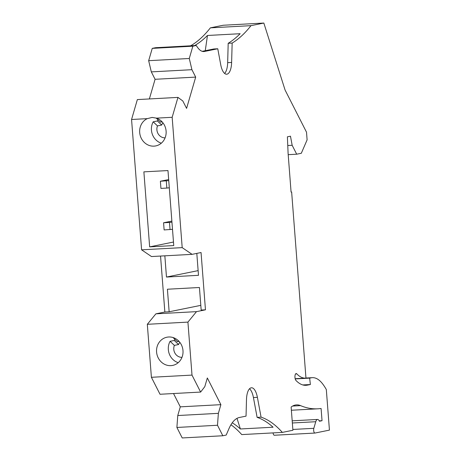 <?xml version="1.0" encoding="UTF-8"?>
<svg xmlns="http://www.w3.org/2000/svg" width="461" height="461" viewBox="0 0 461 461"><rect width="100%" height="100%" fill="white"/><g stroke="black" fill="none" stroke-linecap="round" stroke-linejoin="round"><path stroke-width="0.69" d="M222.83 435.754L182.222 437.95L176.891 427.456L177.762 415.534L180.286 406.85L220.888 404.66L218.364 413.338L217.494 425.261L222.83 435.754L226.19 435.075L228.892 428.822A50.347 19.817 86.9 0 1 239.432 417.476L246.041 416.133L246.491 399.549A14.383 5.659 -93.1 0 1 251.084 387.839L251.17 387.822A14.383 5.659 -93.1 0 1 251.493 387.776A14.383 5.659 -93.1 0 1 257.394 397.336L261.07 417.147A179.813 70.769 86.9 0 1 282.351 432.401L241.743 434.596A179.813 70.769 86.9 0 0 230.944 424.765M180.286 406.85L173.52 393.538M151.398 377.294L160.025 394.264L200.627 392.069L192.001 375.098L187.927 322.106L147.318 324.302L151.398 377.294L192.001 375.098M190.658 45.8A244.549 96.245 86.9 0 0 210.377 27.85L250.98 25.66A244.549 96.245 86.9 0 1 232.154 43.08L231.624 62.442A14.383 5.659 86.9 0 1 227.031 74.158L226.95 74.175A14.383 5.659 86.9 0 1 226.622 74.215A14.383 5.659 86.9 0 1 220.721 64.655L217.771 48.762L204.517 51.453A28.772 11.323 -93.1 0 1 203.866 51.54A28.772 11.323 -93.1 0 1 197.694 47.575L196.213 45.501L192.854 46.186L189.275 58.489L191.92 69.692L195.689 77.102L186.584 108.393L182.821 100.982L177.952 97.398L172.166 117.296L182.193 247.632L192.087 254.351L201.054 252.53L205.462 309.821L196.495 311.642L155.887 313.832L147.318 324.302M155.887 313.832L164.854 312.016L169.147 311.78L167.412 289.226L199.434 287.497L201.169 310.051L205.462 309.821M160.549 256.057L164.854 312.016M177.952 97.398L137.349 99.593L131.564 119.491L141.59 249.822L151.479 256.547L192.087 254.351M196.213 45.501L155.605 47.696L152.245 48.376L148.667 60.685L151.317 71.887L155.08 79.292L149.364 98.942M250.98 25.66L263.836 23.05L223.228 25.246L210.377 27.85M273.085 432.902A2.875 1.129 86.9 0 0 274.33 435.253A2.875 1.129 86.9 0 0 274.399 435.242L314.869 433.058M319.243 420.864L322.032 420.709L319.433 421.239A6.471 2.547 86.9 0 0 317.537 419.452A6.471 2.547 86.9 0 0 315.75 421.723L313.832 428.321A2.875 1.129 86.9 0 0 313.814 431.415A2.875 1.129 86.9 0 0 314.938 433.058A2.875 1.129 86.9 0 0 315.001 433.046L329.436 430.119L326.319 389.545A68.332 26.894 86.9 0 0 322.47 383.679A50.347 19.817 86.9 0 0 312.356 377.668A50.347 19.817 86.9 0 0 311.215 377.813L309.659 378.129L310.374 384.532L302.796 384.941M292.602 406.06L300.566 405.628A230.88 90.869 86.9 0 0 317.825 408.809A230.88 90.869 86.9 0 0 321.092 408.481L322.032 420.709M295.599 373.911L296.775 373.848A3.596 1.418 86.9 0 0 296.169 373.554A3.596 1.418 86.9 0 0 294.942 376.453A3.596 1.418 86.9 0 0 295.95 380.44A59.7 23.494 86.9 0 0 306 385.315A59.7 23.494 86.9 0 0 307.354 385.142L310.374 384.532M296.775 373.848A52.508 20.664 86.9 0 0 305.614 378.135A52.508 20.664 86.9 0 0 305.96 378.106L291.64 191.96L291.07 191.989M263.836 23.05L285.071 90.016L306.519 132.209L307.107 139.867L301.315 153.265L296.694 154.205L292.165 145.29L290.476 136.197L287.393 136.819L288.096 153.306L291.075 192.076L291.64 191.96M196.495 311.642L187.927 322.106M220.888 404.66L207.329 377.968L204.799 386.652L200.627 392.069M282.351 432.401L292.914 430.257L291.127 407.034A53.943 21.229 86.9 0 1 296.532 404.885A53.943 21.229 86.9 0 1 300.566 405.628M236.994 418.375L240.383 428.978L273.068 427.214A179.813 70.769 86.9 0 0 257.111 417.361L253.429 397.549A14.383 5.659 -93.1 0 0 249.522 388.761M149.652 246.871L143.878 171.855L167.977 170.558L173.751 245.569L149.652 246.871L173.474 242.037M240.383 428.978A179.813 70.769 86.9 0 0 232.235 422.8M261.07 417.147L257.111 417.361M217.494 425.261L176.891 427.456M218.364 413.338L177.762 415.534M168.686 336.991A14.383 13.202 -101.5 0 0 166.922 337.216A14.383 13.202 -101.5 0 0 156.682 352.988A14.383 13.202 -101.5 0 0 170.887 365.636A14.383 13.202 -101.5 0 0 172.645 365.412A14.383 13.202 -101.5 0 0 182.884 349.64A14.383 13.202 -101.5 0 0 168.686 336.991M174.95 339.371A14.383 13.202 -101.5 0 0 174.287 340.46L178.574 344.534L174.373 345.387A8.454 7.756 -101.5 0 0 176.517 355.172A8.454 7.756 -101.5 0 0 181.986 357.35M174.373 345.387L170.086 341.313A14.383 13.202 -101.5 0 0 178.211 362.674M173.117 337.561A14.383 13.202 -101.5 0 0 173.082 337.59L177.37 341.67A8.454 7.756 -101.5 0 1 178.666 340.996M179.853 342.356A8.454 7.756 -101.5 0 0 178.574 344.534M170.086 341.313L174.287 340.46M178.995 341.336L177.37 341.67M164.842 255.82L166.473 277.049L198.495 275.321L196.807 253.394M198.138 270.624L166.473 277.049M131.564 119.491L147.266 118.638A14.383 13.202 -101.5 0 0 140.092 135.056A14.383 13.202 -101.5 0 0 153.997 146.143A14.383 13.202 -101.5 0 0 155.76 145.918A14.383 13.202 -101.5 0 0 166.144 132.693A14.383 13.202 -101.5 0 0 156.458 118.143L152.147 117.428L147.266 118.638M172.166 117.296L156.458 118.143M141.59 249.822L182.193 247.632M168.668 179.554L160.382 181.236L168.755 180.631M166.294 180.919L166.847 188.076L169.302 187.788M160.382 181.236L160.929 188.399L166.847 188.076M170.04 229.613L169.492 222.45L163.574 222.772L164.128 229.935L172.5 229.324M169.492 222.45L171.947 222.162M163.574 222.772L171.867 221.09M158.06 119.877A14.383 13.202 -101.5 0 0 157.397 120.966L161.684 125.046L157.483 125.899L153.196 121.819L157.397 120.966M153.196 121.819A14.383 13.202 -101.5 0 0 161.327 143.187M156.244 118.056A14.383 13.202 -101.5 0 0 156.193 118.097L160.48 122.177L162.105 121.848M157.483 125.899A8.454 7.756 -101.5 0 0 159.627 135.678A8.454 7.756 -101.5 0 0 165.096 137.856M162.964 122.862A8.454 7.756 -101.5 0 0 161.684 125.046M161.776 121.502A8.454 7.756 -101.5 0 0 160.48 122.177M192.854 46.186L152.245 48.376M232.154 43.08L228.189 43.294A244.549 96.245 86.9 0 0 240.146 33.711L207.462 35.48A244.549 96.245 -93.1 0 1 194.617 45.587M202.229 51.327L213.812 48.975L217.771 48.762M224.628 73.443A14.383 5.659 86.9 0 0 227.665 62.661L228.189 43.294M205.266 50.71L207.462 35.48M296.694 154.205L288.2 154.666M292.165 145.29L287.762 145.526M309.659 378.129L295.207 378.913M189.275 58.489L148.667 60.685M155.08 79.292L195.689 77.102M191.92 69.692L151.317 71.887M200.806 305.355L169.147 311.78M292.355 422.985L315.75 421.723M292.85 429.45L313.832 428.321M257.394 397.336L253.429 397.549M304.64 385.292L307.354 385.142M305.96 378.101L311.215 377.813M226.95 74.175L226.293 74.209M227.031 74.158L226.213 74.204M231.624 62.442L227.665 62.661M203.209 51.523L204.517 51.453M292.188 420.824L317.537 419.452M274.33 435.253L314.938 433.058M291.375 410.238L317.825 408.809M305.954 378.014L312.356 377.668M295.155 378.7L305.614 378.135"/></g></svg>
